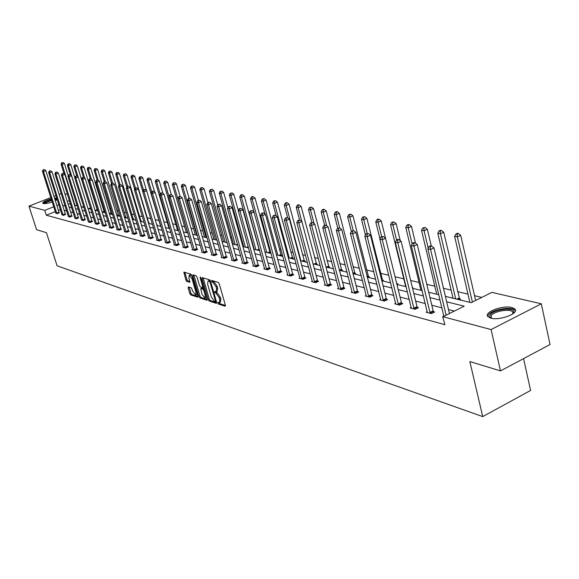 <?xml version="1.0" encoding="UTF-8"?>
<svg xmlns="http://www.w3.org/2000/svg" width="579" height="579" viewBox="0 0 579 579"><rect width="100%" height="100%" fill="white"/><g stroke="black" fill="none" stroke-linecap="round" stroke-linejoin="round"><path stroke-width="0.87" d="M217.769 303.078L218.442 304.047L225.108 306.24L225.397 305.263L219.253 283.804L218.283 282.422L211.538 280.417L212.117 282.082L212.971 282.342L216.061 286.75L216.568 288.537L216.141 291.736L214.708 291.432L214.614 292.127L216.141 293.358L219.224 297.78L219.738 299.553L219.311 302.723L217.863 302.39L217.769 303.078M218.898 302.701L219.535 303.548L225.455 305.495M212.573 280.699L214.078 281.85L212.971 282.342M215.743 291.729L217.241 292.865L216.141 293.358M57.205 199.567L55.338 200.674M52.226 201.955C48.158 203.316 45.191 203.844 43.324 203.547L42.788 203.243C42.882 201.941 45.698 200.457 51.22 198.792M511.822 307.485L514.897 309.048C519.479 313.34 499.713 320.853 490.818 318.161L487.887 316.619C483.508 312.284 502.825 304.945 511.822 307.485M188.385 286.909L188.146 287.864L189.832 293.596L190.737 294.921L197.757 297.201L197.873 296.238L191.823 275.51L190.896 274.178L183.919 272.108L185.852 280.062L186.764 281.38L189.818 282.299L188.913 277.855L189.217 275.228L192.04 278.81L196.02 292.438L195.716 295.022L192.887 291.425L191.309 287.843L188.385 286.909M445.389 296.354L471.183 302.694L491.875 292.381L541.307 303.794L550.05 344.527L500.488 370.893L469.851 361.571L482.727 416.605L57.089 265.797L46.443 232.693L36.571 229.689L28.95 206.131L50.829 197.569M500.488 370.893L491.086 329.567L443.029 316.727L464.184 306.182L446.67 301.789M55.302 211.639L46.298 215.207L444.918 324.696L442.667 316.633L443.804 316.069M46.298 215.207L44.742 210.351L28.95 206.131M208.208 299.625L209.149 300.986L216.38 303.367L216.655 302.397L210.546 281.17L209.584 279.802L202.382 277.631L202.122 278.622L208.208 299.625L209.287 299.133L210.235 300.494L216.712 302.622M206.877 300.24L199.827 297.917L198.901 296.571L192.85 275.821L192.966 274.83L196.086 275.742L197.019 277.08L199.487 285.57L200.428 286.916L202.57 287.553L202.693 286.569L200.117 277.703L200.204 277.001L200.964 277.956L207.188 300.096M53.963 196.339L55.939 195.572M59.116 194.327L61.164 193.524M541.307 303.794L491.086 329.567M482.727 416.605L530.603 390.449L523.561 358.618M96.888 210.691L97.779 210.336L97.315 210.206M110.777 214.107L111.711 213.731L111.204 213.608M125.288 217.675L126.236 217.284L125.701 217.154M140.458 221.402L141.421 221.004L140.863 220.867M156.8 224.905L157.314 224.898L156.757 224.761M269.655 253.161L270.755 252.676L269.966 252.48M292.221 258.704L293.343 258.205L292.511 258.002M316.083 264.574L317.227 264.053L316.344 263.836M341.357 270.784L342.515 270.248L341.581 270.017M368.157 277.37L369.344 276.813L368.353 276.574M396.89 284.253L397.853 283.797L396.803 283.536M459.328 299.777L460.587 299.155L459.386 298.865M481.786 297.411L474.541 295.688M467.955 294.118L457.569 291.642M451.113 290.108L443.485 288.291M434.822 286.229L426.788 284.318M419.058 282.472L410.649 280.475M403.795 278.839L395.044 276.755M388.755 275.264L380.577 273.317M373.766 271.689L366.579 269.98M359.248 268.236L353.009 266.753M345.185 264.885L339.83 263.611M331.557 261.643L327.034 260.564M318.341 258.495L314.607 257.604M305.517 255.44L302.535 254.731M293.075 252.48L290.796 251.937M280.989 249.607L279.375 249.216M269.249 246.806L268.265 246.574M257.843 244.092L257.452 243.998M252.422 242.804L251.981 242.695M241.971 240.314L241.117 240.111M231.788 237.889L230.543 237.593M221.873 235.53L220.252 235.139M212.203 233.228L210.235 232.758M202.773 230.985L200.472 230.435M193.581 228.792L190.961 228.169M184.614 226.657L181.697 225.962M175.864 224.572L172.658 223.812M167.317 222.539L163.85 221.714M158.972 220.556L155.252 219.665M150.721 218.587L147.138 217.733M142.391 216.604L139.307 215.873M134.256 214.671L131.65 214.049M126.316 212.775L124.167 212.269M118.557 210.93L116.842 210.524M110.98 209.128L109.684 208.816M103.576 207.362L102.671 207.152M96.331 205.639L95.817 205.516M412.393 287.64L412.791 287.452L412.32 287.336M382.183 280.815L383.378 280.25L382.357 280.004M354.558 274.026L355.73 273.483L354.768 273.245M328.539 267.636L329.69 267.107L328.785 266.883M303.989 261.599L305.119 261.086L304.257 260.876M280.786 255.896L281.893 255.404L281.083 255.201M258.82 250.497L259.522 250.186M148.521 223.241L149.273 222.929L148.709 222.785M132.786 219.513L133.742 219.123L133.199 218.992M117.95 215.873L118.89 215.489L118.369 215.359M103.757 212.384L104.683 212.008L104.184 211.885M90.165 209.041L90.758 208.802M77.13 205.834L74.488 205.19M64.862 193.791L67.446 194.385M54.52 198.09L56.691 197.946M69.4 200.616L67.28 201.456M58.855 204.778L56.887 205.552M53.76 206.79L44.742 210.351M440.011 300.117L429.973 297.599M423.437 295.956L413.826 293.546M407.421 291.932L398.214 289.623M391.918 288.045L383.103 285.831M376.922 284.282L368.468 282.161M362.396 280.634L354.29 278.6M348.326 277.102L340.546 275.148M334.684 273.679L327.222 271.804M321.454 270.357L314.288 268.562M308.621 267.136L301.739 265.414M296.166 264.01L289.551 262.352M284.065 260.977L277.71 259.385M272.311 258.024L266.202 256.49M260.89 255.158L255.021 253.689M249.781 252.372L244.135 250.953M238.982 249.658L233.547 248.297M228.466 247.023L223.241 245.713M218.24 244.454L213.21 243.194M208.274 241.95L203.432 240.741M198.568 239.518L193.907 238.345M189.109 237.144L184.621 236.015M179.895 234.828L175.567 233.742M170.906 232.577L166.738 231.528M162.142 230.377L158.125 229.364M153.587 228.227L149.715 227.257M145.235 226.136L141.508 225.195M137.085 224.087L133.496 223.183M129.131 222.09L125.665 221.221M121.358 220.136L118.015 219.303M113.759 218.232L110.546 217.422M106.341 216.372L103.236 215.591M99.081 214.548L96.092 213.796M91.989 212.768L89.101 212.044M85.048 211.024L82.261 210.329M78.259 209.323L75.574 208.65M71.615 207.651L69.024 207.007M65.109 206.023L62.612 205.393M67.946 203.576L70.529 204.213M81.176 206.833L83.955 207.514M88.001 208.512L90.889 209.214M94.985 210.228L97.974 210.959M102.121 211.979L105.226 212.739M109.424 213.774L112.637 214.563M116.893 215.612L120.229 216.43M124.536 217.487L127.995 218.341M132.359 219.412L135.949 220.295M140.364 221.381L144.091 222.293M148.564 223.393L152.429 224.348M156.967 225.463L160.976 226.447M165.572 227.576L169.734 228.596M174.395 229.747L178.716 230.804M183.442 231.969L187.929 233.069M192.72 234.249L197.381 235.392M202.237 236.587L207.079 237.781M212.008 238.989L217.038 240.227M222.039 241.457L227.265 242.739M232.338 243.983L237.766 245.322M242.919 246.589L248.565 247.978M253.797 249.259L259.667 250.707M266.731 252.444L252.176 199.248L250.439 198.93L264.979 252.01L271.081 253.508M276.48 254.84L282.827 256.396M288.313 257.742L294.921 259.37M300.494 260.738L307.369 262.432M313.036 263.821L320.201 265.587M325.963 266.999L333.424 268.837M339.287 270.277L347.06 272.188M353.024 273.65L361.13 275.64M367.195 277.138L375.648 279.216M381.829 280.728L390.644 282.899M396.933 284.448L406.14 286.706M412.552 288.284L422.163 290.644M428.692 292.25L438.73 294.718M60.39 209.62L58.428 210.394M454.356 311.082L448.508 309.57M441.849 307.854L431.804 305.256M425.276 303.57L415.657 301.087M409.252 299.43L400.038 297.049M393.749 295.42L384.926 293.14M378.746 291.548L370.285 289.362M364.213 287.792L356.099 285.693M350.136 284.151L342.355 282.147M336.486 280.627L329.017 278.702M323.256 277.211L316.083 275.358M310.409 273.889L303.526 272.108M297.946 270.668L291.331 268.96M285.838 267.541L279.483 265.899M274.077 264.502L267.968 262.924M262.649 261.549L256.772 260.029M251.532 258.675L245.88 257.221M240.719 255.882L235.284 254.478M230.203 253.168L224.97 251.814M219.962 250.519L214.925 249.216M209.989 247.942L205.14 246.69M200.276 245.431L195.608 244.229M190.809 242.985L186.315 241.827M181.582 240.603L177.246 239.482M172.578 238.28L168.409 237.202M163.806 236.008L159.79 234.973M155.244 233.8L151.372 232.794M146.885 231.636L143.151 230.674M138.721 229.53L135.124 228.596M130.76 227.467L127.286 226.577M122.972 225.463L119.629 224.594M115.366 223.494L112.145 222.662M107.94 221.576L104.828 220.773M100.674 219.694L97.677 218.92M93.566 217.863L90.679 217.111M86.618 216.068L83.832 215.345M79.815 214.31L77.13 213.615M73.164 212.587L70.573 211.921M66.65 210.908L64.153 210.264M59.196 212.674L57.328 213.709L55.736 213.021M65.492 214.339L63.61 215.388L61.989 214.686M71.919 216.039L70.03 217.103L68.373 216.387M78.483 217.776L76.587 218.855L74.894 218.117M85.193 219.55L83.289 220.642L81.552 219.89M92.047 221.359L92.546 221.496L90.136 222.474L88.363 221.706M99.06 223.219L99.566 223.349L97.127 224.341L95.325 223.552M106.218 225.108L106.739 225.245L104.285 226.251L102.44 225.448M113.549 227.048L114.077 227.192L111.602 228.206L109.236 227.576L109.713 227.381M121.04 229.031L121.583 229.175L119.086 230.203L116.668 229.559L117.153 229.364M128.712 231.057L129.269 231.209L126.743 232.251L124.268 231.593L124.767 231.383M136.557 233.134L137.129 233.286L134.581 234.343L132.048 233.67L132.562 233.46M144.591 235.262L145.177 235.414L142.608 236.485L140.017 235.798L140.538 235.581M152.82 237.441L153.413 237.593L150.822 238.686L148.173 237.976L148.709 237.752M161.244 239.67L161.859 239.829L159.239 240.929L156.525 240.205L157.075 239.974M169.879 241.95L170.508 242.116L167.867 243.238L165.08 242.492L165.645 242.254M178.73 244.295L179.367 244.461L176.711 245.597L173.852 244.83L174.431 244.584M187.799 246.69L188.457 246.864L185.772 248.015L182.841 247.233L183.434 246.98M197.106 249.151L197.779 249.332L195.065 250.497L192.062 249.694L192.669 249.433M206.645 251.677L207.34 251.865L204.604 253.045L201.521 252.22L202.143 251.952M216.445 254.268L217.154 254.456L214.389 255.657L211.226 254.818L211.871 254.536M226.498 256.931L227.229 257.119L224.435 258.343L221.185 257.474L221.851 257.185M236.818 259.66L237.571 259.862L234.756 261.1L231.419 260.21L232.099 259.906M247.428 262.468L248.203 262.671L245.351 263.93L241.928 263.018L242.63 262.707M258.328 265.348L259.124 265.558L256.251 266.839L252.726 265.899L253.443 265.58M269.532 268.316L270.35 268.533L267.447 269.836L263.821 268.866L264.567 268.533M281.061 271.363L281.901 271.587L278.969 272.912L275.242 271.913L276.002 271.565M292.916 274.497L293.777 274.728L290.817 276.074L286.981 275.054L287.77 274.692M305.119 277.725L306.009 277.963L303.02 279.331L299.068 278.282L299.886 277.906M317.69 281.054L318.602 281.293L315.584 282.69L311.516 281.604L312.356 281.22M330.631 284.477L331.579 284.723L328.525 286.149L324.334 285.027L325.203 284.622M343.977 288.009L344.946 288.262L341.863 289.71L337.543 288.559L338.44 288.139L322.756 227.75L324.906 228.184L340.893 289.449M357.735 291.642L358.734 291.91L355.622 293.387L351.163 292.192L352.09 291.758M371.921 295.399L372.956 295.674L369.815 297.172L365.219 295.949L366.167 295.493L350.382 233.308L352.669 233.771L368.78 296.897M386.569 299.278L387.641 299.56L384.463 301.087L379.715 299.821L380.7 299.35M401.696 303.273L402.796 303.57L399.59 305.126L394.683 303.816L395.703 303.324M417.321 307.413L418.465 307.71L415.215 309.302L410.149 307.948L411.206 307.435M433.476 311.683L434.655 311.994L431.377 313.615L426.137 312.219L427.23 311.683M219.564 302.607L220.404 302.224L220.838 299.061L219.738 299.553M217.241 292.865L220.324 297.288L220.838 299.061M216.387 291.628L217.241 291.244L217.675 288.038L216.568 288.537M214.078 281.85L217.161 286.258L217.675 288.038M203.149 277.862L209.287 299.133M215.222 301.5L215.417 300.819L210.054 282.212L209.388 281.256L208.042 280.953L207.622 284.159L211.284 296.824L214.331 301.21L215.222 301.5M208.896 280.576L210.38 280.735M207.202 299.502L200.906 297.432L199.827 297.917M193.871 275.068L199.979 296.093L200.906 297.432M202.042 294.342L204.923 297.982L205.248 295.377L203.844 290.528L202.903 289.174L200.761 288.53L202.042 294.342M205.125 297.896L206.479 296.984M204.09 288.733L202.903 289.174M201.68 288.19L203.989 288.689M195.905 294.935L197.236 294.067M191.931 275.894L190.115 274.837M184.817 272.347L186.923 279.585L187.835 280.909L189.992 281.582M189.159 287.155L190.896 293.126L191.808 294.443L197.924 296.455M475.641 300.472L460.689 235.291L457.374 236.847L454.624 236.341L469.859 302.368M472.392 302.086L457.374 236.847L457.063 234.14L458.387 233.518L457.287 233.315L455.962 233.938L457.063 234.14M454.624 236.341L455.962 233.938M458.387 233.518L460.689 235.291M449.442 313.529L433.946 247.855L430.559 249.448L446.127 315.186M430.262 246.697L431.616 246.061L430.53 245.851L429.177 246.48L430.262 246.697L430.559 249.448L427.852 248.898L443.854 316.315M433.946 247.855L431.616 246.061M429.177 246.48L427.852 248.898M459.733 299.582L443.724 232.222L440.445 233.75L437.789 233.257L453.017 298.228M455.68 298.887L440.445 233.75L440.149 231.086L441.466 230.478L440.395 230.283L439.085 230.891L440.149 231.086M437.789 233.257L439.085 230.891M441.466 230.478L443.724 232.222M431.29 245.995L427.331 229.248L424.089 230.746L421.512 230.276L436.725 294.226M428.228 248.21L424.089 230.746L423.806 228.133L425.102 227.533L422.779 227.945L423.806 228.133M421.512 230.276L422.779 227.945M425.102 227.533L427.331 229.248M429.864 312.465L433.143 310.843L417.264 244.541L413.913 246.097L430.197 313.304M413.638 243.397L414.977 242.775L413.927 242.565L412.588 243.187L413.638 243.397L413.913 246.097L411.3 245.568L427.302 312.53M433.143 310.843L433.823 312.407M417.264 244.541L414.977 242.775M412.588 243.187L411.3 245.568M413.753 308.173L416.996 306.581L401.138 241.334L397.831 242.862L414.079 308.998M397.57 240.205L398.895 239.597L397.882 239.395L396.557 240.003L397.57 240.205L397.831 242.862L395.305 242.348L411.278 308.252M416.996 306.581L417.654 308.108M401.138 241.334L398.895 239.597M396.557 240.003L395.305 242.348M491.101 318.233L489.61 316.67L490.218 314.679C493.923 309.222 514.666 306.906 513.805 312.103L513.081 313.695M512.871 313.847L512.676 311.915C510.28 308.419 494.191 311.097 491.245 315.454L491.354 318.284M515.375 310.771L515.1 310.38C512.111 306.059 492.201 309.381 488.531 314.766L487.779 316.481M44.033 203.649L45.35 202.18L51.531 199.769M51.712 200.348L45.886 202.607L44.684 203.649M56.937 198.72L54.766 198.865M51.466 199.56L44.569 202.274L43.114 203.482M54.853 199.133L57.155 199.393M56.691 199.921L55.048 199.755M415.498 243.18L411.466 226.382L408.26 227.851L405.77 227.395L420.955 290.347M412.147 244.005L408.26 227.851L407.992 225.274L409.281 224.688L408.282 224.514L407.001 225.101L407.992 225.274M405.77 227.395L407.001 225.101M409.281 224.688L411.466 226.382M398.164 304.018L401.377 302.462L385.556 238.23L382.278 239.728L398.49 304.836M382.031 237.122L383.341 236.522L381.054 236.927L382.031 237.122L382.278 239.728L379.831 239.236L395.775 304.113M401.377 302.462L402.014 303.946M385.556 238.23L383.341 236.522M381.054 236.927L379.831 239.236M400.27 240.654L396.123 223.603L392.946 225.043L390.536 224.601L405.691 286.598M396.586 239.988L392.946 225.043L392.692 222.517L393.966 221.938L391.73 222.343L392.692 222.517M390.536 224.601L391.73 222.343M393.966 221.938L396.123 223.603M383.081 300.002L386.251 298.474L370.473 235.233L367.231 236.702L383.392 300.805M366.999 234.14L368.295 233.554L366.058 233.952L366.999 234.14L367.231 236.702L364.871 236.225L380.772 300.103M386.251 298.474L386.881 299.922M370.473 235.233L368.295 233.554M366.058 233.952L364.871 236.225M385.52 238.201L381.257 220.91L378.116 222.322L375.778 221.895L379.998 238.932M397.093 284.159L396.615 283.138M381.655 236.652L378.116 222.322L377.877 219.839L379.136 219.275L378.203 219.108L376.943 219.673L377.877 219.839M375.778 221.895L376.943 219.673M379.136 219.275L381.257 220.91M366.239 296.224L366.167 295.5M352.452 231.253L353.74 230.674L351.54 231.072L352.452 231.253L352.669 233.771L355.882 232.324L372.225 296.028M355.882 232.324L353.74 230.674M351.54 231.072L350.382 233.308M382.647 280.598L366.862 218.305L363.75 219.694L361.484 219.275L365.45 235.103M367.187 233.438L363.75 219.694L363.525 217.248L364.77 216.691L362.62 217.082L363.525 217.248M361.484 219.275L362.62 217.082M364.77 216.691L366.862 218.305M354.312 292.337L357.424 290.868L341.74 229.516L338.57 230.934L354.623 293.119M338.368 228.459L339.634 227.887L337.477 228.278L338.368 228.459L338.57 230.934L336.348 230.485L352.162 292.46M357.424 290.868L358.017 292.25M341.74 229.516L339.634 227.887M337.477 228.278L336.348 230.485M368.628 277.153L352.908 215.772L349.825 217.139L347.632 216.741L351.352 231.426M353.226 230.572L349.825 217.139L349.615 214.737L350.845 214.187L348.739 214.577L349.615 214.737M347.632 216.741L348.739 214.577M350.845 214.187L352.908 215.772M338.505 288.812L338.433 288.11M324.71 225.745L325.97 225.188L323.849 225.578L324.71 225.745L324.906 228.184L328.047 226.787L344.252 288.588M328.047 226.787L325.97 225.188M323.849 225.578L322.756 227.75M355.036 273.809L339.374 213.325L336.319 214.664L334.199 214.281L337.752 228.155M339.721 227.96L336.319 214.664L336.124 212.298L337.347 211.762L336.493 211.61L335.277 212.146L336.124 212.298M334.199 214.281L335.277 212.146M337.347 211.762L339.374 213.325M327.287 285.143L330.334 283.724L314.766 224.145L311.661 225.513L327.584 285.896M311.48 223.118L312.725 222.575L310.641 222.951L311.48 223.118L311.661 225.513L309.577 225.093L325.268 285.273M330.334 283.724L330.899 285.042M314.766 224.145L312.725 222.575M310.641 222.951L309.577 225.093M341.842 270.559L326.245 210.944L323.227 212.269L321.164 211.885L324.616 225.238M326.715 225.767L323.227 212.269L323.039 209.938L324.247 209.41L323.422 209.258L322.214 209.786L323.039 209.938M321.164 211.885L322.214 209.786M324.247 209.41L326.245 210.944M314.375 281.705L317.393 280.308L301.891 221.583L298.815 222.929L314.672 282.443M298.641 220.57L299.871 220.034L297.83 220.411L298.641 220.57L298.815 222.929L296.788 222.524L312.421 281.843M317.393 280.308L317.943 281.597M301.891 221.583L299.871 220.034M297.83 220.411L296.788 222.524M329.031 267.404L313.5 208.643L310.51 209.938L308.506 209.569L311.871 222.416M314.086 223.624L310.51 209.938L310.337 207.644L311.531 207.123L309.533 207.499L310.337 207.644M308.506 209.569L309.533 207.499M311.531 207.123L313.5 208.643M301.84 278.361L304.829 276.994L289.391 219.101L286.352 220.418L302.129 279.1M286.185 218.102L287.408 217.574L285.404 217.943L286.185 218.102L286.352 220.418L284.383 220.027L299.951 278.513M304.829 276.994L305.372 278.253M289.391 219.101L287.408 217.574M285.404 217.943L284.383 220.027M316.583 264.342L301.131 206.399L298.171 207.673L296.224 207.318L299.567 219.977M301.825 221.54L298.171 207.673L298.004 205.415L299.191 204.908L298.409 204.763L297.222 205.277L298.004 205.415M296.224 207.318L297.222 205.277M299.191 204.908L301.131 206.399M289.666 275.126L292.627 273.78L277.261 216.684L274.251 217.986L289.956 275.843M274.099 215.699L275.307 215.178L273.339 215.547L274.099 215.699L274.251 217.986L272.34 217.603L287.835 275.278M292.627 273.78L293.155 275.011M277.261 216.684L275.307 215.178M273.339 215.547L272.34 217.603M304.489 261.368L289.109 204.221L286.178 205.48L284.289 205.132L287.662 217.762M300.935 260.847L286.178 205.48L286.026 203.251L287.198 202.751L286.439 202.614L285.266 203.113L286.026 203.251M284.289 205.132L285.266 203.113M287.198 202.751L289.109 204.221M277.848 271.971L280.772 270.654L265.479 214.346L262.497 215.62L278.13 272.687M262.359 213.369L263.546 212.855L261.614 213.224L262.359 213.369L262.497 215.62L260.644 215.25L276.067 272.137M280.772 270.654L281.293 271.855M265.479 214.346L263.546 212.855M261.614 213.224L260.644 215.25M292.735 258.48L277.428 202.107L274.526 203.345L272.687 203.005L276.14 215.822M289.218 257.966L274.526 203.345L274.381 201.152L275.539 200.652L273.643 201.014L274.381 201.152M272.687 203.005L273.643 201.014M275.539 200.652L277.428 202.107M266.354 268.917L269.257 267.614L254.029 212.066L251.076 213.325L266.637 269.619M250.946 211.103L252.126 210.604L250.229 210.959L250.946 211.103L251.076 213.325L249.281 212.963L264.632 269.083M269.257 267.614L269.763 268.794M254.029 212.066L252.126 210.604M250.229 210.959L249.281 212.963M281.3 255.665L266.065 200.052L263.192 201.268L261.404 200.942L264.936 213.926M277.819 255.165L263.192 201.268L263.061 199.104L264.205 198.619L262.345 198.973L263.061 199.104M261.404 200.942L262.345 198.973M264.205 198.619L266.065 200.052M255.18 265.935L258.053 264.661L242.905 209.851L239.981 211.089L255.455 266.63M239.858 208.903L241.03 208.411L239.156 208.766L239.858 208.903L239.981 211.089L238.23 210.734L253.508 266.108M258.053 264.661L258.545 265.819M242.905 209.851L241.03 208.411M239.156 208.766L238.23 210.734M270.176 252.929L255.021 198.047L252.176 199.248L252.046 197.113L253.189 196.636L252.487 196.513L251.351 196.99L252.046 197.113M250.439 198.93L251.351 196.99M253.189 196.636L255.021 198.047M244.309 263.04L247.153 261.78L232.085 207.702L229.19 208.918L244.584 263.727M229.074 206.761L230.232 206.276L228.394 206.631L229.074 206.761L229.19 208.918L227.489 208.578L242.688 263.221M247.153 261.78L247.638 262.917M232.085 207.702L230.232 206.276M228.394 206.631L227.489 208.578M259.349 250.266L244.273 196.107L241.45 197.28L239.764 196.976L254.239 249.368M255.94 249.788L241.45 197.28L241.334 195.181L242.463 194.71L241.783 194.587L240.661 195.058L241.334 195.181M239.764 196.976L240.661 195.058M242.463 194.71L244.273 196.107M233.735 260.224L236.55 258.987L221.562 205.603L218.696 206.804L234.003 260.897M218.587 204.684L219.731 204.199L217.928 204.546L218.587 204.684L218.696 206.804L217.038 206.471L232.165 260.405M236.55 258.987L237.028 260.101M221.562 205.603L219.731 204.199M217.928 204.546L217.038 206.471M238.331 210.517L233.807 194.211L231.021 195.369L229.371 195.072L243.773 246.799M245.431 247.204L231.021 195.369L230.905 193.299L232.027 192.836L230.905 193.299M229.371 195.072L230.247 193.183M232.027 192.836L233.807 194.211M223.436 257.481L226.23 256.265L211.313 203.569L208.476 204.749L223.704 258.147M208.382 202.657L209.518 202.18L207.738 202.527L208.382 202.657L208.476 204.749L206.869 204.423L221.909 257.669M226.23 256.265L226.693 257.358M211.313 203.569L209.518 202.18M207.738 202.527L206.869 204.423M227.902 207.68L223.624 192.366L220.86 193.509L219.253 193.212L233.583 244.295M235.204 244.693L220.86 193.509L220.751 191.468L221.858 191.012L220.751 191.468M219.253 193.212L220.114 191.352M221.858 191.012L223.624 192.366M213.412 254.818L216.177 253.616L201.347 201.586L198.539 202.751L213.68 255.469M198.445 200.681L199.567 200.218L197.815 200.558L198.445 200.681L198.539 202.751L196.969 202.433L211.928 255.006M216.177 253.616L216.633 254.68M201.347 201.586L199.567 200.218M197.815 200.558L196.969 202.433M217.747 204.937L213.702 190.571L210.959 191.7L209.403 191.41L223.66 241.856M225.231 242.239L210.959 191.7L210.865 189.68L211.957 189.232L210.865 189.68M209.403 191.41L210.242 189.565M211.957 189.232L213.702 190.571M203.649 252.212L206.385 251.033L191.635 199.654L188.855 200.797L203.909 252.864M188.768 198.763L189.883 198.308L188.153 198.64L188.768 198.763L188.855 200.797L187.328 200.493L202.209 252.408M206.385 251.033L206.833 252.082M191.635 199.654L189.883 198.308M188.153 198.64L187.328 200.493M207.904 202.455L204.032 188.819L201.318 189.926L199.798 189.651L213.977 239.474M215.511 239.851L201.318 189.926L201.231 187.943L202.317 187.495L201.231 187.943M199.798 189.651L200.624 187.828M202.317 187.495L204.032 188.819M194.131 249.679L196.846 248.514L182.175 197.772L179.418 198.901L194.392 250.316M179.345 196.889L180.445 196.44L178.745 196.773L179.345 196.889L179.418 198.901L177.934 198.604L192.735 249.875M196.846 248.514L197.287 249.542M182.175 197.772L180.445 196.44M178.745 196.773L177.934 198.604M198.38 200.327L194.609 187.111L191.924 188.204L190.44 187.936L204.546 237.158M206.037 237.52L191.924 188.204L191.837 186.243L192.916 185.808L191.837 186.243M190.44 187.936L191.244 186.134M192.916 185.808L194.609 187.111M184.86 247.211L187.545 246.061L172.962 195.941L170.226 197.048L185.114 247.841M170.154 195.065L171.246 194.624L169.575 194.949L170.154 195.065L170.226 197.048L168.778 196.759L183.492 247.407M187.545 246.061L187.98 247.074M172.962 195.941L171.246 194.624M169.575 194.949L168.778 196.759M189.101 198.25L185.425 185.446L182.761 186.525L181.314 186.264L195.34 234.893M196.802 235.255L182.761 186.525L182.682 184.592L183.746 184.158L182.682 184.592M181.314 186.264L182.103 184.484M183.746 184.158L185.425 185.446M175.813 244.801L178.477 243.672L163.973 194.153L161.266 195.246L176.067 245.424M161.201 193.292L162.286 192.85L160.636 193.176L161.201 193.292L161.266 195.246L159.855 194.964L174.489 245.004M178.477 243.672L178.904 244.664M163.973 194.153L162.286 192.85M160.636 193.176L159.855 194.964M180.091 196.368L176.457 183.825L173.823 184.889L172.412 184.629L186.366 232.686M187.784 233.033L173.823 184.889L173.751 182.978L174.807 182.551L173.751 182.978M172.412 184.629L173.186 182.877M174.807 182.551L176.457 183.825M166.991 242.449L169.633 241.334L155.208 192.409L152.53 193.487L167.244 243.064M152.472 191.555L153.544 191.128L151.922 191.446L152.472 191.555L152.53 193.487L151.155 193.212L165.703 242.659M169.633 241.334L170.045 242.312M155.208 192.409L153.544 191.128M151.922 191.446L151.155 193.212M171.348 194.696L167.715 182.24L165.102 183.29L163.727 183.044L177.601 230.536M168.93 196.411L165.102 183.29L165.037 181.408L166.079 180.988L165.037 181.408M163.727 183.044L164.487 181.307M166.079 180.988L167.715 182.24M158.385 240.162L160.998 239.062L146.661 190.708L144.012 191.772L158.632 240.77M143.954 189.869L145.018 189.442L143.418 189.76L143.954 189.869L144.012 191.772L142.666 191.504L157.126 240.365M160.998 239.062L161.411 240.017M146.661 190.708L145.018 189.442M143.418 189.76L142.666 191.504M162.88 193.314L159.182 180.699L156.591 181.734L155.252 181.488L169.046 228.43M160.231 194.11L156.591 181.734L156.533 179.866L157.568 179.454L156.533 179.866M155.252 181.488L155.997 179.772M157.568 179.454L159.182 180.699M149.983 237.918L152.574 236.84L138.323 189.051L135.696 190.1L150.229 238.526M135.645 188.218L136.695 187.799L135.117 188.11L135.645 188.218L135.696 190.1L134.379 189.832L148.76 238.128M152.574 236.84L152.979 237.781M138.323 189.051L136.695 187.799M135.117 188.11L134.379 189.832M154.615 191.953L150.858 179.186L148.289 180.214L146.972 179.975L160.694 226.375M151.734 191.873L148.289 180.214L148.231 178.368L149.259 177.963L148.231 178.368M146.972 179.975L147.71 178.274M149.259 177.963L150.858 179.186M141.783 235.74L144.352 234.669L130.181 187.43L127.575 188.464L142.029 236.333M127.532 186.604L128.574 186.192L127.018 186.503L127.532 186.604L127.575 188.464L126.294 188.211L140.596 235.95M144.352 234.669L144.743 235.595M130.181 187.43L128.574 186.192M127.018 186.503L126.294 188.211M146.545 190.614L142.724 177.717L140.176 178.723L138.895 178.491L142.724 191.367M143.454 189.746L140.176 178.723L140.125 176.906L141.146 176.501L140.125 176.906M138.895 178.491L139.611 176.812M141.146 176.501L142.724 177.717M133.778 233.605L136.318 232.548L122.234 185.845L119.658 186.872L134.017 234.191M119.614 185.034L120.649 184.629L119.115 184.933L119.614 185.034L119.658 186.872L118.406 186.619L132.613 233.822M136.318 232.548L136.709 233.46M122.234 185.845L120.649 184.629M119.115 184.933L118.406 186.619M148.854 223.103L134.777 176.277L132.258 177.275L131.006 177.044L134.646 189.217M135.457 187.98L132.258 177.275L132.207 175.473L133.221 175.075L132.207 175.473M131.006 177.044L131.708 175.386M133.221 175.075L134.777 176.277M125.954 231.52L128.473 230.478L114.476 184.303L111.921 185.316L126.193 232.099M111.885 183.5L112.905 183.094L111.392 183.405L111.885 183.5L111.921 185.316L110.698 185.07L124.825 231.738M128.473 230.478L128.856 231.376M114.476 184.303L112.905 183.094M111.392 183.405L110.698 185.07M141.008 221.178L127.018 174.872L124.514 175.857L123.291 175.632L126.75 187.14M127.641 186.257L124.514 175.857L124.478 174.076L125.477 173.686L124.478 174.076M123.291 175.632L123.986 173.989M125.477 173.686L127.018 174.872M118.311 229.487L120.808 228.459L106.891 182.798L104.358 183.796L118.543 230.058M104.329 182.001L105.342 181.603L103.851 181.907L104.329 182.001L104.358 183.796L103.163 183.55L117.211 229.704M120.808 228.459L121.185 229.342M106.891 182.798L105.342 181.603M103.851 181.907L103.163 183.55M133.336 219.289L119.433 173.497L116.951 174.467L115.757 174.25L119.035 185.114M120.005 184.585L116.951 174.467L116.915 172.716L117.906 172.325L116.915 172.716M115.757 174.25L116.437 172.629M117.906 172.325L119.433 173.497M110.842 227.496L113.318 226.483L99.487 181.321L96.975 182.305L111.074 228.061M96.946 180.532L97.952 180.141L96.476 180.445L96.946 180.532L96.975 182.305L95.803 182.074L109.764 227.713M113.318 226.483L113.687 227.352M99.487 181.321L97.952 180.141M96.476 180.445L95.803 182.074M125.838 217.451L112.015 172.158L109.561 173.114L108.389 172.904L111.559 183.333M112.565 183.029L109.561 173.114L109.525 171.384L110.509 171L109.525 171.384M108.389 172.904L109.055 171.297M110.509 171L112.015 172.158M103.54 225.549L105.993 224.551L92.242 179.881L89.752 180.858L103.764 226.114M89.731 179.106L90.729 178.716L89.275 179.012L89.731 179.106L89.752 180.858L88.616 180.626L102.49 225.774M105.993 224.551L106.355 225.405M92.242 179.881L90.729 178.716M89.275 179.012L88.616 180.626M118.507 215.649L104.763 170.841L102.331 171.789L101.187 171.579L104.285 181.734M105.32 181.596L102.331 171.789L102.302 170.074L103.272 169.698L102.302 170.074M101.187 171.579L101.846 169.994M103.272 169.698L104.763 170.841M96.396 223.653L98.828 222.662L85.164 178.47L82.696 179.432L96.621 224.203M82.681 177.702L83.665 177.319L82.232 177.615L82.681 177.702L82.696 179.432L81.581 179.208L95.376 223.87M98.828 222.662L99.19 223.501M85.164 178.47L83.665 177.319M82.232 177.615L81.581 179.208M111.327 213.883L97.677 169.56L95.26 170.494L94.138 170.291L97.171 180.17M98.3 180.409L95.26 170.494L95.231 168.8L96.201 168.424L95.231 168.8M94.138 170.291L94.79 168.721M96.201 168.424L97.677 169.56M89.412 221.793L91.822 220.816L78.245 177.094L75.798 178.042L89.636 222.336M75.784 176.334L76.761 175.958L75.342 176.248L75.784 176.334L75.798 178.042L74.705 177.825L88.413 222.01M91.822 220.816L92.177 221.641M78.245 177.094L76.761 175.958M75.342 176.248L74.705 177.825M104.314 212.16L90.737 168.301L88.341 169.227L87.248 169.025L90.215 178.643M91.431 179.258L88.341 169.227L88.319 167.548L89.282 167.179L88.319 167.548M87.248 169.025L87.885 167.476M89.282 167.179L90.737 168.301M82.58 219.969L84.968 219.007L71.478 175.748L69.046 176.689L82.804 220.512M69.031 174.996L70.008 174.619L68.604 174.909L69.031 174.996L69.046 176.689L67.982 176.472L81.61 220.194M84.968 219.007L85.323 219.825M71.478 175.748L70.008 174.619M68.604 174.909L67.982 176.472M97.438 210.474L83.948 167.07L81.574 167.99L80.503 167.794L83.441 177.275M84.708 178.122L81.574 167.99L81.559 166.332L82.508 165.963L81.559 166.332M80.503 167.794L81.125 166.253M82.508 165.963L83.948 167.07M75.892 218.189L78.266 217.234L64.848 174.431L62.445 175.357L76.117 218.724M62.438 173.686L63.393 173.316L62.018 173.599L62.438 173.686L62.445 175.357L61.403 175.148L74.944 218.413M78.266 217.234L78.606 218.044M64.848 174.431L63.393 173.316M62.018 173.599L61.403 175.148M90.715 208.816L77.304 165.869L74.952 166.774L73.902 166.586L76.833 176.016M78.129 177.008L74.952 166.774L74.937 165.131L75.878 164.776L74.937 165.131M73.902 166.586L74.517 165.058M75.878 164.776L77.304 165.869M69.35 216.445L71.702 215.504L58.37 173.143L55.982 174.055L69.567 216.98M55.975 172.404L56.93 172.035L55.57 172.325L55.975 172.404L55.982 174.055L54.962 173.852L68.423 216.676M71.702 215.504L72.042 216.3M58.37 173.143L56.93 172.035M55.57 172.325L54.962 173.852M74.814 177.565L70.804 164.697L68.467 165.587L67.439 165.399L70.421 174.938M81.35 206.877L68.467 165.587L68.452 163.966L69.386 163.604L68.452 163.966M67.439 165.399L68.047 163.893M69.386 163.604L70.804 164.697M62.945 214.737L65.275 213.81L52.023 171.876L49.656 172.781L63.154 215.265M49.656 171.145L50.597 170.783L49.251 171.066L49.656 171.145L49.656 172.781L48.658 172.585L62.04 214.968M65.275 213.81L65.608 214.592M52.023 171.876L50.597 170.783M49.251 171.066L48.658 172.585M68.257 175.777L64.435 163.539L62.119 164.422L61.113 164.241L64.139 173.881M74.923 205.292L62.119 164.422L62.112 162.815L63.039 162.467L62.112 162.815M61.113 164.241L61.707 162.742M63.039 162.467L64.435 163.539M56.67 213.072L58.978 212.153L45.813 170.646L43.468 171.536L56.88 213.593M43.461 169.922L44.402 169.56L43.07 169.842L43.461 169.922L43.468 171.536L42.484 171.341L55.787 213.296M58.978 212.153L59.311 212.92M45.813 170.646L44.402 169.56M43.07 169.842L42.484 171.341M219.535 303.548L218.442 304.047M213.224 281.589L212.117 282.082M216.387 292.598L215.287 293.09M220.324 297.288L219.224 297.78M217.161 286.258L216.061 286.75M203.215 278.144L202.122 278.622M210.235 300.494L209.149 300.986M216.264 301.029L215.446 301.398M216.112 300.508L215.417 300.819M210.756 281.901L210.054 282.212M210.409 280.801L209.388 281.256M209.591 280.497L208.491 280.981M199.979 296.093L198.901 296.571M193.929 275.343L192.85 275.821M203.374 286.272L202.693 286.569M200.732 277.428L200.117 277.703M205.929 295.073L205.248 295.377M204.517 290.224L203.844 290.528M201.984 288.06L200.899 288.537M196.679 292.149L196.02 292.438M192.698 278.521L192.04 278.81M187.835 280.909L186.764 281.38M186.923 279.585L185.852 280.062M184.882 272.615L183.811 273.085M191.808 294.443L190.737 294.921M190.896 293.126L189.832 293.596M189.21 287.387L188.146 287.864M459.27 298.626L457.728 299.386M459.06 298.033L456.788 299.155M430.081 313.058L433.36 311.437M413.963 308.759L417.206 307.167M398.374 304.597L401.58 303.041M383.284 300.573L386.461 299.046M368.468 296.108L371.609 294.61M368.671 296.672L371.812 295.174M382.256 279.78L381.662 280.062M382.053 279.23L381.518 279.483M354.514 292.894L357.627 291.418M368.251 276.357L367.129 276.878M368.056 275.814L366.992 276.313M340.59 288.682L343.673 287.242M340.792 289.232L343.868 287.785M354.666 273.035L353.226 273.701M354.471 272.499L352.915 273.223M327.482 285.679L330.529 284.26M341.487 269.807L340.061 270.465M341.292 269.286L339.272 270.212M314.571 282.234L317.589 280.837M328.684 266.673L327.273 267.324M328.496 266.159L326.411 267.107M302.035 278.883L305.017 277.515M316.25 263.633L314.853 264.27M316.062 263.119L313.999 264.06M289.862 275.64L292.815 274.294M304.163 260.673L302.781 261.303M303.975 260.174L301.941 261.093M278.036 272.477L280.96 271.16M292.417 257.8L291.042 258.415M292.236 257.308L290.209 258.212M266.543 269.416L269.438 268.113M280.989 255.006L279.628 255.614M280.808 254.514L278.81 255.411M255.361 266.427L258.234 265.153M269.872 252.285L268.526 252.885M269.691 251.807L267.708 252.683M244.49 263.532L247.334 262.273M259.052 249.636L257.72 250.222M258.878 249.165L256.91 250.027M233.916 260.709L236.731 259.464M248.333 247.139L247.197 247.638M248.196 246.654L246.393 247.443M223.617 257.959L226.403 256.736M237.629 244.823L236.949 245.12M237.491 244.345L236.152 244.924M213.593 255.281L216.351 254.08M227.077 242.087L226.179 242.471M203.822 252.676L206.558 251.489M216.937 239.872L216.452 240.082M194.305 250.135L197.019 248.97M185.027 247.66L187.712 246.509M175.98 245.243L178.643 244.114M167.157 242.891L169.799 241.776M158.552 240.596L161.165 239.489M150.149 238.353L152.74 237.267M141.949 236.16L144.511 235.088M133.937 234.025L136.478 232.968M126.113 231.933L128.632 230.891M140.791 220.708L140.234 220.932M140.632 220.295L140.104 220.512M118.471 229.892L120.968 228.864M133.119 218.826L132.287 219.173M132.967 218.428L132.157 218.761M110.994 227.902L113.47 226.888M125.629 216.995L124.521 217.443M125.477 216.597L124.398 217.038M103.692 225.955L106.145 224.949M118.297 215.2L117.146 215.67M118.145 214.809L116.813 215.352M96.548 224.044L98.98 223.06M111.132 213.448L109.981 213.912M110.98 213.058L109.402 213.694M89.564 222.184L91.974 221.207M104.111 211.733L102.975 212.189M103.967 211.349L102.295 212.023M82.732 220.36L85.12 219.39M97.243 210.054L96.121 210.503M97.098 209.67L95.441 210.336M76.044 218.572L78.411 217.617M90.527 208.404L89.405 208.853M90.382 208.027L88.732 208.686M69.494 216.828L71.847 215.887M83.752 206.869L82.833 207.239M83.637 206.486L82.167 207.072M63.089 215.113L65.42 214.187M77.029 205.407L76.399 205.654M76.913 205.024L75.733 205.494M56.814 213.441L59.123 212.522M216.278 301.08L215.381 301.485M209.142 280.468L208.042 280.953M203.613 287.09L202.643 287.524M201.839 288.045L200.761 288.53M190.296 274.757L189.217 275.228M513.016 313.456L512.676 311.915M513.088 313.073L513.805 312.103"/></g></svg>

